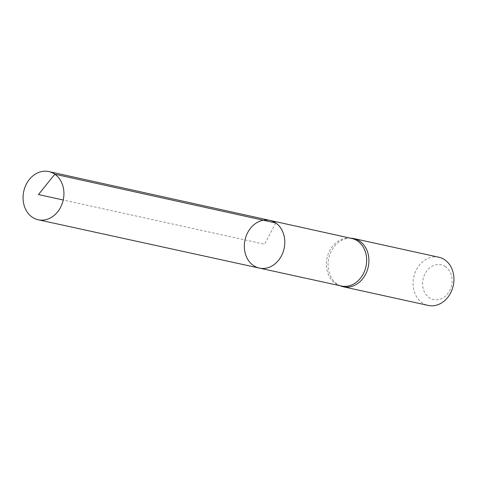 <?xml version="1.0" encoding="UTF-8"?>
<svg xmlns="http://www.w3.org/2000/svg" width="477" height="477" viewBox="0 0 477 477"><rect width="100%" height="100%" fill="white"/><g stroke="black" fill="none" stroke-linecap="round" stroke-linejoin="round"><path stroke-width="0.36" stroke-dasharray="2.38 1.79" d="M341.311 285.997A24.333 19.933 102.4 0 1 338.676 285.18A24.333 19.933 102.4 0 1 327.043 257.944A24.333 19.933 102.4 0 1 349.015 238.089A24.333 19.933 102.4 0 1 351.752 238.458M351.024 238.19A24.673 20.213 -77.6 0 0 328.748 258.319A24.673 20.213 -77.6 0 0 340.542 285.932M445.518 266.679A17.816 14.596 -77.6 0 0 422.616 282.545A17.816 14.596 -77.6 0 0 443.908 297.296A17.816 14.596 -77.6 0 0 445.518 266.679M438.798 257.228A24.673 20.213 -77.6 0 0 413.768 276.994A24.673 20.213 -77.6 0 0 428.215 305.429M259.339 268.086A24.428 20.01 102.4 0 1 253.365 265.468A24.428 20.01 102.4 0 1 246.126 236.121A24.428 20.01 102.4 0 1 269.821 220.368M275.766 222.98L264.562 244.224L63.232 200M338.676 285.18L339.958 285.699M349.015 238.089L350.404 238.16"/><path stroke-width="0.72" d="M259.339 268.086A24.428 20.01 102.4 0 0 284.107 248.517A24.428 20.01 102.4 0 0 269.821 220.368L351.752 238.458A24.333 19.933 102.4 0 1 357.672 241.058A24.333 19.933 102.4 0 1 364.887 270.274A24.333 19.933 102.4 0 1 341.311 285.997L259.339 268.086A24.428 20.01 -77.6 0 0 283.01 252.303A24.428 20.01 -77.6 0 0 275.766 222.98A24.428 20.01 -77.6 0 0 269.821 220.368A24.428 20.01 -77.6 0 0 245.023 239.931A24.428 20.01 -77.6 0 0 259.339 268.086L38.22 219.772A24.673 20.213 102.4 0 1 32.18 217.124A24.673 20.213 102.4 0 1 24.87 187.485A24.673 20.213 102.4 0 1 48.803 171.571A24.673 20.213 102.4 0 1 63.232 200A24.673 20.213 102.4 0 1 38.22 219.772M339.958 285.699L340.542 285.932A24.673 20.213 -77.6 0 0 343.196 286.755A24.673 20.213 -77.6 0 0 367.111 270.829A24.673 20.213 -77.6 0 0 359.801 241.201A24.673 20.213 -77.6 0 0 353.779 238.554A24.673 20.213 -77.6 0 0 351.024 238.19L350.404 238.16M343.196 286.755L428.215 305.429A24.673 20.213 -77.6 0 0 452.136 289.503A24.673 20.213 -77.6 0 0 444.82 259.87A24.673 20.213 -77.6 0 0 438.798 257.228L353.779 238.554M63.232 200L38.464 194.562L54.807 174.206L275.766 222.98M269.821 220.368L48.803 171.571"/></g></svg>
